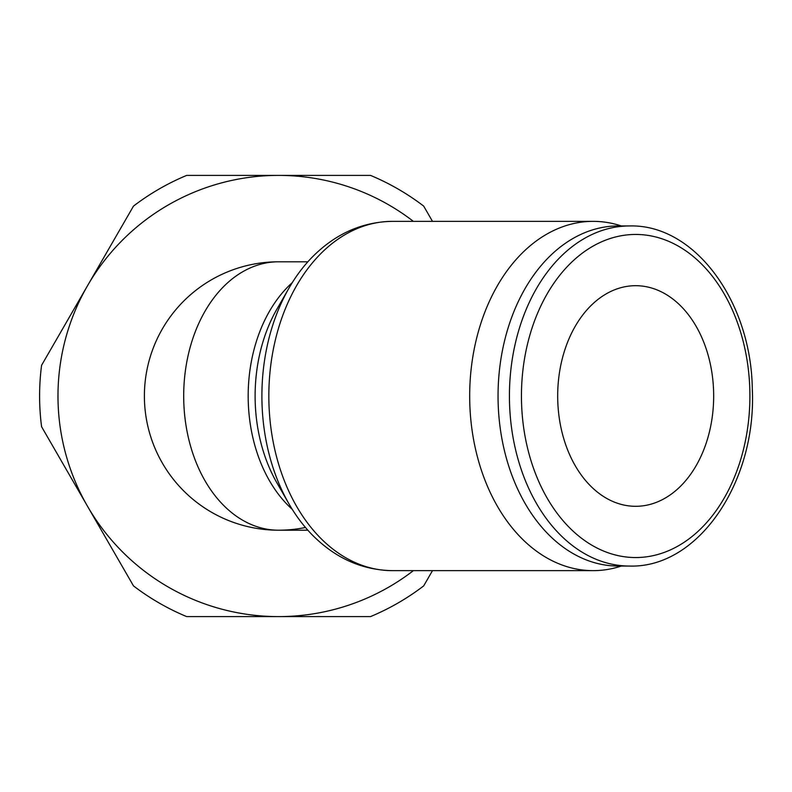 <?xml version="1.0" encoding="UTF-8"?>
<svg xmlns="http://www.w3.org/2000/svg" width="792" height="792" viewBox="0 0 792 792"><rect width="100%" height="100%" fill="white"/><g stroke="black" fill="none" stroke-linecap="round" stroke-linejoin="round"><path stroke-width="1.19" d="M41.58 365.3A238.986 238.986 0 0 0 41.58 426.7L87.536 506.306A220.602 220.602 0 0 1 87.536 285.694L41.58 365.3M629.67 225.948L618.295 225.948A170.052 120.245 90 0 0 498.049 396L498.049 396A170.052 120.245 90 0 0 618.295 566.052L629.67 566.052C698.405 568.201 756.667 481.694 752.311 389.357C751.351 301.673 694.812 224.146 629.67 225.948A170.052 120.245 90 0 0 509.424 396A170.052 120.245 90 0 0 629.67 566.052M621.314 225.948A174.646 123.493 90 0 0 593.168 221.354A174.646 123.493 90 0 0 469.676 396A174.646 123.493 90 0 0 593.168 570.646A174.646 123.493 90 0 0 621.314 566.052M392.337 570.646A174.646 123.493 90 0 1 268.834 396A174.646 123.493 90 0 1 392.337 221.354C362.36 221.909 335.917 233.571 313.008 256.341A171.052 120.948 90 0 0 288.951 288.179A171.052 120.948 90 0 0 261.895 396A171.052 120.948 90 0 0 288.951 503.821A171.052 120.948 90 0 0 313.008 535.659C335.917 558.429 362.36 570.091 392.337 570.646L593.168 570.646M288.951 288.179L276.913 309.137A137.798 97.436 90 0 0 255.113 396A137.798 97.436 90 0 0 276.913 482.863L288.951 503.821M557.687 396A110.306 77.992 -90 0 1 635.679 285.694A110.306 77.992 -90 0 1 713.671 396A110.306 77.992 -90 0 1 635.679 506.306A110.306 77.992 -90 0 1 557.687 396M305.474 527.482A134.204 134.204 0 0 1 144.391 396A134.204 134.204 0 0 1 278.586 261.796A134.204 134.204 0 0 0 144.391 396A134.204 134.204 0 0 0 278.586 530.204L307.85 530.204M186.674 616.602L278.586 616.602A220.602 220.602 0 0 1 87.536 506.306L133.501 585.902A238.986 238.986 0 0 0 186.674 616.602M413.365 570.646A220.602 220.602 0 0 1 278.586 616.602L370.507 616.602A238.986 238.986 0 0 0 423.68 585.902L432.491 570.646M432.491 221.354L423.68 206.098A238.986 238.986 0 0 0 370.507 175.398L278.586 175.398A220.602 220.602 0 0 1 413.365 221.354M278.586 175.398L186.674 175.398A238.986 238.986 0 0 0 133.501 206.098L87.536 285.694A220.602 220.602 0 0 1 278.586 175.398M635.679 557.548A161.548 114.226 90 0 0 749.905 396A161.548 114.226 90 0 0 635.679 234.452A161.548 114.226 90 0 0 521.443 396A161.548 114.226 90 0 0 635.679 557.548M307.85 261.796L278.586 261.796A134.204 94.891 90 0 0 183.695 396A134.204 94.891 90 0 0 278.586 530.204M292.258 282.655A134.204 94.891 90 0 0 248.173 396A134.204 94.891 90 0 0 292.258 509.345M392.337 221.354L593.168 221.354"/></g></svg>

